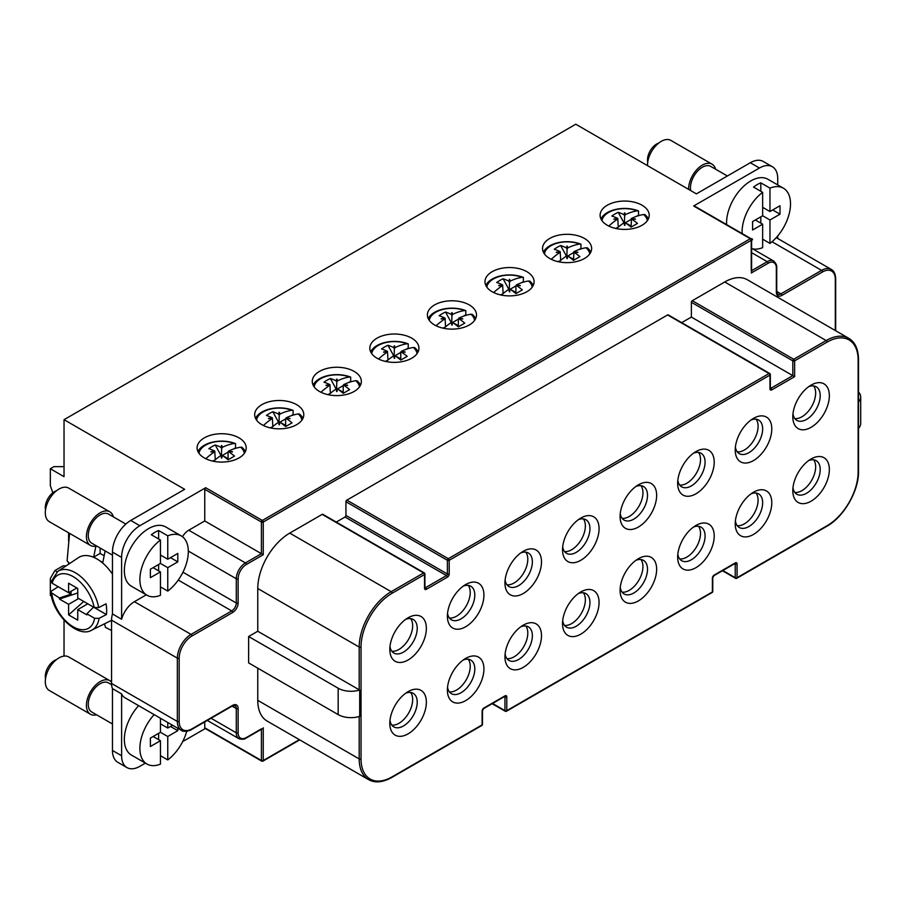 <?xml version="1.0" encoding="UTF-8"?>
<svg xmlns="http://www.w3.org/2000/svg" width="906" height="906" viewBox="0 0 906 906"><rect width="100%" height="100%" fill="white"/><g stroke="black" fill="none" stroke-linecap="round" stroke-linejoin="round"><path stroke-width="1.36" d="M182.672 741.595L205.3 728.537M261.415 728.843L246.341 737.552A11.631 6.716 -60 0 1 238.119 732.807L238.119 708.537A7.758 4.473 120 0 0 232.638 705.366A1.291 0.747 -120 0 1 232.366 705.955L191.698 729.443C191.189 730.463 183.148 732.512 181.359 730.338L124.7 697.62A19.388 11.189 -60 0 1 121.608 693.905L121.608 755.751A25.844 14.926 120 0 0 126.953 767.586A25.844 14.926 120 0 0 139.875 766.306L145.39 763.124M777.722 184.926L777.722 178.573A25.844 14.926 120 0 0 772.376 166.738L763.237 161.461A25.844 14.926 120 0 0 750.315 162.74L696.397 193.873L575.774 124.224L64.032 419.682L184.654 489.319L130.747 520.452A25.844 14.926 -60 0 0 112.469 552.105L112.469 613.951L121.608 619.228L121.608 557.383A25.844 14.926 -60 0 1 139.875 525.718L205.673 487.734L262.332 520.452A1.291 0.747 120 0 0 261.415 522.026L261.415 553.691L263.25 554.744L263.25 522.026A1.291 0.747 180 0 1 261.415 522.026L204.756 489.319L204.756 520.973L188.765 530.203A12.922 7.463 120 0 0 182.48 536.737M642.026 205.209A24.553 14.179 0 0 0 615.265 202.14A24.553 14.179 0 0 0 600.112 215.232A24.553 14.179 0 0 0 604.393 223.238A24.553 14.179 0 0 0 631.924 228.776A24.553 14.179 0 0 0 649.217 215.232A24.553 14.179 0 0 0 642.026 205.209M584.449 238.448A24.553 14.179 0 0 0 557.7 235.379A24.553 14.179 0 0 0 542.535 248.471A24.553 14.179 0 0 0 546.828 256.477A24.553 14.179 0 0 0 574.347 262.015A24.553 14.179 0 0 0 591.641 248.471A24.553 14.179 0 0 0 584.449 238.448M526.884 271.687A24.553 14.179 0 0 0 500.123 268.618A24.553 14.179 0 0 0 484.97 281.709A24.553 14.179 0 0 0 489.251 289.716A24.553 14.179 0 0 0 516.782 295.254A24.553 14.179 0 0 0 534.076 281.709A24.553 14.179 0 0 0 526.884 271.687M469.308 304.926A24.553 14.179 0 0 0 442.558 301.857A24.553 14.179 0 0 0 427.394 314.948A24.553 14.179 0 0 0 431.686 322.955A24.553 14.179 0 0 0 459.206 328.493A24.553 14.179 0 0 0 476.499 314.948A24.553 14.179 0 0 0 469.308 304.926M411.743 338.165A24.553 14.179 0 0 0 384.982 335.095A24.553 14.179 0 0 0 369.829 348.187A24.553 14.179 0 0 0 374.11 356.194A24.553 14.179 0 0 0 401.641 361.732A24.553 14.179 0 0 0 418.934 348.187A24.553 14.179 0 0 0 411.743 338.165M354.167 371.403A24.553 14.179 0 0 0 327.417 368.334A24.553 14.179 0 0 0 312.253 381.426A24.553 14.179 0 0 0 316.545 389.433A24.553 14.179 0 0 0 344.065 394.971A24.553 14.179 0 0 0 361.358 381.426A24.553 14.179 0 0 0 354.167 371.403M296.602 404.642A24.553 14.179 0 0 0 269.841 401.573A24.553 14.179 0 0 0 254.688 414.665A24.553 14.179 0 0 0 258.969 422.672A24.553 14.179 0 0 0 286.5 428.21A24.553 14.179 0 0 0 303.793 414.665A24.553 14.179 0 0 0 296.602 404.642M239.025 437.881A24.553 14.179 0 0 0 212.276 434.801A24.553 14.179 0 0 0 197.112 447.904A24.553 14.179 0 0 0 201.404 455.911A24.553 14.179 0 0 0 228.924 461.448A24.553 14.179 0 0 0 246.217 447.904A24.553 14.179 0 0 0 239.025 437.881M751.221 270.894L751.221 240.294A1.291 0.747 -120 0 0 750.315 238.72L693.656 206.002L759.455 168.018L750.315 162.74M121.608 693.905L112.469 688.628L112.469 750.474A25.844 14.926 120 0 0 117.814 762.308L126.953 767.586M112.469 688.628A19.388 11.189 -60 0 1 111.551 683.475L177.35 721.459A1.291 0.747 0 0 0 179.173 721.459L179.173 658.152A18.097 10.442 -60 0 1 191.97 635.989L232.638 612.513A7.758 4.473 120 0 0 238.119 603.011L238.119 578.741A11.631 6.716 -60 0 1 246.341 564.506L263.25 554.744M181.359 730.338A19.388 11.189 -60 0 1 177.35 721.459L177.35 658.152L111.551 620.157L111.551 683.475M111.551 620.157A19.388 11.189 -60 0 1 112.469 613.951M204.756 489.319A1.291 0.747 -60 0 1 205.673 487.734M121.608 619.228A19.388 11.189 -60 0 1 134.394 601.697L146.296 594.823M167.757 591.086L167.757 567.666L160.441 563.441L160.441 540.021A34.247 19.773 -60 0 0 139.875 579.534A34.247 19.773 120 0 0 146.976 595.219L131.438 586.25A34.247 19.773 -60 0 1 124.349 570.565A34.247 19.773 -60 0 1 139.298 536.103A34.247 19.773 -60 0 1 165.685 526.93L181.223 535.899A34.247 19.773 -60 0 1 188.312 551.573A34.247 19.773 120 0 1 167.757 591.086L160.441 586.862M52.808 492.796L50.328 485.627L50.328 468.742L64.032 476.658L64.032 419.682M68.607 564.212L68.607 562.4M68.607 541.109L68.607 532.807M57.146 571.867L54.892 570.565L50.328 578.481L50.328 595.367L51.438 596.012M64.032 620.146L64.032 656.091M858.526 401.958A18.097 10.442 0 0 0 860.7 396.998A18.097 10.442 0 0 0 858.526 392.026M858.526 428.345A18.097 10.442 0 0 0 860.7 423.374L860.7 396.998M248.629 636.522L338.176 688.22A18.097 10.442 180 0 0 359.705 689.987L359.705 716.363A18.097 10.442 180 0 1 338.176 714.596L248.629 662.898L248.629 636.522L257.768 631.244L257.768 588.504A45.232 26.115 -60 0 1 289.75 533.113L322.185 514.381A1.291 0.747 -60 0 1 322.83 514.314L424.268 572.875A1.291 0.747 -60 0 0 423.623 572.943A1.291 0.747 60 0 1 424.54 574.529L424.54 588.243A2.582 1.495 120 0 0 426.364 589.296L447.383 577.167A2.582 1.495 120 0 0 449.206 573.996L449.206 560.282L769.964 375.095L769.964 388.81A2.582 1.495 120 0 0 771.787 389.874L794.63 376.681L691.369 317.066L691.369 302.287A1.291 0.747 -60 0 1 692.286 300.701L724.721 281.981A45.232 26.115 -60 0 1 747.337 279.739L848.775 338.3A45.232 26.115 120 0 0 826.159 340.543L724.721 281.981M359.705 689.987A1.291 0.747 180 0 1 359.195 689.806L359.195 647.065A1.291 0.747 0 0 0 361.03 647.065A43.941 25.368 -60 0 1 392.094 593.249L424.54 574.529A1.291 0.747 180 0 0 424.914 573.996L424.914 587.711A1.291 0.747 180 0 1 424.54 588.243M257.768 631.244L359.195 689.806M481.833 725.48A1.291 1.291 0 0 0 482.479 724.358A1.291 0.747 180 0 1 482.105 724.891A1.291 0.747 -120 0 1 481.833 725.48L391.822 777.45C382.717 782.478 374.959 783.203 368.561 779.624L267.134 721.063A45.232 26.115 -60 0 1 257.768 700.361L359.195 758.922L359.195 716.521M257.768 668.175L257.768 700.361M336.273 522.071L345.027 517.02A1.291 0.747 120 0 0 345.945 515.435L345.945 501.72A1.291 0.747 -60 0 1 346.862 500.135L667.609 314.948A1.291 0.747 -60 0 1 668.254 314.892L769.692 373.453A1.291 0.747 -60 0 0 769.047 373.51L667.609 314.948M681.697 322.649L691.369 317.066M204.756 721.901L204.756 727.79A1.291 0.747 -60 0 0 205.028 728.379L261.687 761.097A1.291 1.291 0 0 0 262.978 761.097L299.727 739.885M154.156 714.63A34.247 19.773 -60 0 0 139.875 748.367A34.247 19.773 120 0 0 146.976 764.041L131.438 755.072A34.247 19.773 -60 0 1 124.349 739.398A34.247 19.773 -60 0 1 138.618 705.661M726.601 224.586A34.247 19.773 -60 0 1 726.555 222.887A34.247 19.773 -60 0 1 741.504 188.425A34.247 19.773 -60 0 1 767.892 179.252L783.43 188.221A34.247 19.773 120 0 0 769.964 188.12L769.964 211.54L762.648 207.327M693.656 206.002A1.291 0.747 -60 0 1 694.302 205.945L750.961 238.652A1.291 0.747 120 0 0 750.315 238.72L262.332 520.452A1.291 0.747 -120 0 1 263.25 522.026L751.221 240.294A1.291 0.747 0 0 0 750.961 238.652A1.291 0.747 120 0 1 751.221 239.241M777.722 238.493L777.722 235.934M772.376 166.738A25.844 14.926 120 0 0 759.455 168.018M302.944 418.357A24.553 14.179 0 0 0 299.501 414.053L298.199 413.951A64.462 37.214 -60 0 0 286.092 417.87L286.183 417.994A64.62 52.752 0.9 0 1 290.011 418.447L287.961 418.436M256.568 420.112A22.752 13.137 180 0 1 291.811 410.259L293.102 410.35L293.102 414.574A24.553 14.179 180 0 1 293.872 414.891M293.102 410.35A24.553 14.179 0 0 0 291.358 409.727A24.553 14.179 0 0 0 267.123 409.727A24.553 14.179 0 0 0 255.537 418.357M418.085 351.879A24.553 14.179 0 0 0 414.642 347.576L413.34 347.474A64.462 37.214 -60 0 0 401.233 351.392L401.324 351.528A64.62 52.752 0.9 0 1 405.152 351.981L403.102 351.97M371.709 353.634A22.752 13.137 180 0 1 406.953 343.782L408.244 343.884L408.244 348.097A24.553 14.179 180 0 1 409.014 348.414M408.244 343.884A24.553 14.179 0 0 0 406.5 343.249A24.553 14.179 0 0 0 382.264 343.249A24.553 14.179 0 0 0 370.679 351.879M533.226 285.413A24.553 14.179 0 0 0 529.784 281.098L528.481 280.996A64.462 37.214 -60 0 0 516.375 284.914L516.465 285.05A64.62 52.752 0.9 0 1 520.293 285.503L518.243 285.492M486.85 287.157A22.752 13.137 180 0 1 522.094 277.304L523.385 277.406L523.385 281.619A24.553 14.179 180 0 1 524.155 281.936M523.385 277.406A24.553 14.179 0 0 0 521.641 276.772A24.553 14.179 0 0 0 497.405 276.772A24.553 14.179 0 0 0 485.82 285.413M648.368 218.935A24.553 14.179 0 0 0 644.925 214.62L643.622 214.529A64.462 37.214 -60 0 0 631.516 218.437L631.607 218.573A64.62 52.752 0.9 0 1 635.434 219.026L633.385 219.014M601.992 220.679A22.752 13.137 180 0 1 637.235 210.826L638.526 210.928L638.526 215.141A24.553 14.179 180 0 1 639.296 215.458M638.526 210.928A24.553 14.179 0 0 0 636.782 210.294A24.553 14.179 0 0 0 612.547 210.294A24.553 14.179 0 0 0 600.961 218.935M590.791 252.174A24.553 14.179 0 0 0 587.36 247.859L586.057 247.757A64.462 37.214 -60 0 0 573.94 251.675L574.03 251.811A64.62 52.752 0.9 0 1 577.858 252.264L575.82 252.253M544.415 253.918A22.752 13.137 180 0 1 579.659 244.065L580.961 244.167L580.961 248.38A24.553 14.179 180 0 1 581.72 248.697M580.961 244.167A24.553 14.179 0 0 0 579.206 243.533A24.553 14.179 0 0 0 554.97 243.533A24.553 14.179 0 0 0 543.385 252.174M475.65 318.64A24.553 14.179 0 0 0 472.219 314.337L470.916 314.235A64.462 37.214 -60 0 0 458.798 318.153L458.889 318.289A64.62 52.752 0.9 0 1 462.717 318.742L460.678 318.731M429.274 320.396A22.752 13.137 180 0 1 464.518 310.543L465.82 310.645L465.82 314.858A24.553 14.179 180 0 1 466.579 315.175M465.82 310.645A24.553 14.179 0 0 0 464.065 310.011A24.553 14.179 0 0 0 439.829 310.011A24.553 14.179 0 0 0 428.244 318.64M360.509 385.118A24.553 14.179 0 0 0 357.077 380.814L355.775 380.713A64.462 37.214 -60 0 0 343.657 384.631L343.748 384.767A64.62 52.752 0.9 0 1 347.576 385.209L345.537 385.209M314.133 386.873A22.752 13.137 180 0 1 349.376 377.021L350.679 377.111L350.679 381.335A24.553 14.179 180 0 1 351.437 381.653M350.679 377.111A24.553 14.179 0 0 0 348.923 376.488A24.553 14.179 0 0 0 324.688 376.488A24.553 14.179 0 0 0 313.102 385.118M245.367 451.596A24.553 14.179 0 0 0 241.936 447.281L240.634 447.19A64.462 37.214 -60 0 0 228.516 451.109L228.606 451.233A64.62 52.752 0.9 0 1 232.434 451.686L230.396 451.675M198.992 453.34A22.752 13.137 180 0 1 234.235 443.498L235.537 443.589L235.537 447.813A24.553 14.179 180 0 1 236.296 448.13M235.537 443.589A24.553 14.179 0 0 0 233.782 442.966A24.553 14.179 0 0 0 209.546 442.966A24.553 14.179 0 0 0 197.961 451.596M221.211 447.847L221.46 445.582L221.211 447.847L222.129 447.847L221.868 445.582L222.129 447.405A64.462 37.214 120 0 1 234.235 443.498M221.211 447.405A64.462 37.214 -120 0 0 215.243 444.982L220.962 455.492M215.243 444.982A55.832 45.538 64.3 0 0 208.844 448.674A64.462 37.214 -120 0 1 214.813 451.109L214.722 451.516A64.62 52.752 -179.1 0 0 210.894 451.924A10.77 6.217 180 0 1 210.894 451.686A64.62 52.752 -0.9 0 1 214.722 451.233M212.944 451.675L210.894 451.686M232.434 451.686A10.77 6.217 180 0 1 232.434 451.924A64.62 52.752 179.1 0 0 228.606 451.516L228.516 451.63A64.462 37.214 -120 0 1 234.484 456.092A55.832 1.993 -31.4 0 0 228.086 459.784A64.462 37.214 -120 0 0 222.129 455.322L221.868 458.028L221.902 455.82M221.426 455.82L221.46 458.028L221.211 455.322A64.462 37.214 -60 0 0 213.499 461.267M221.438 455.639L221.664 448.119M214.813 451.969L215.266 459.761M214.813 451.63A64.462 37.214 120 0 0 205.809 458.73M228.063 451.811L228.063 459.761M222.366 455.492L228.063 458.629M212.57 461.075L214.824 460.135M222.434 455.378L228.063 452.128M233.374 449.059L235.537 447.813M336.353 381.369L336.602 379.116L336.353 381.369L337.27 381.369L337.009 379.116L337.27 380.939A64.462 37.214 120 0 1 349.376 377.021M336.353 380.939A64.462 37.214 -120 0 0 330.384 378.504L336.103 389.014M330.384 378.504A55.832 45.538 64.3 0 0 323.986 382.196A64.462 37.214 -120 0 1 329.954 384.631L329.863 385.039A64.62 52.752 -179.1 0 0 326.035 385.446A10.77 6.217 180 0 1 326.035 385.209A64.62 52.752 -0.9 0 1 329.863 384.767M328.085 385.209L326.035 385.209M347.576 385.209A10.77 6.217 180 0 1 347.576 385.446A64.62 52.752 179.1 0 0 343.748 385.039L343.657 385.152A64.462 37.214 -120 0 1 349.625 389.614A55.832 1.993 -31.4 0 0 343.227 393.306A64.462 37.214 -120 0 0 337.27 388.844L337.009 391.551L337.043 389.342M336.568 389.342L336.602 391.551L336.353 388.844A64.462 37.214 -60 0 0 328.64 394.801M336.579 389.161L336.805 381.641M329.954 385.492L330.407 393.283M329.954 385.152A64.462 37.214 120 0 0 320.95 392.253M343.204 385.333L343.204 393.283M337.508 389.014L343.204 392.151M327.712 394.597L329.965 393.657M337.576 388.901L343.204 385.65M348.516 382.581L350.679 381.335M451.494 314.903L451.743 312.638L451.494 314.903L452.411 314.903L452.151 312.638L452.411 314.461A64.462 37.214 120 0 1 464.518 310.543M451.494 314.461A64.462 37.214 -120 0 0 445.526 312.026L451.245 322.536M445.526 312.026A55.832 45.538 64.3 0 0 439.127 315.718A64.462 37.214 -120 0 1 445.095 318.153L445.005 318.561A64.62 52.752 -179.1 0 0 441.177 318.969A10.77 6.217 180 0 1 441.177 318.742A64.62 52.752 -0.9 0 1 445.005 318.289M443.227 318.731L441.177 318.742M462.717 318.742A10.77 6.217 180 0 1 462.717 318.969A64.62 52.752 179.1 0 0 458.889 318.561L458.798 318.674A64.462 37.214 -120 0 1 464.767 323.136A55.832 1.993 -31.4 0 0 458.368 326.828A64.462 37.214 -120 0 0 452.411 322.377L452.151 325.073L452.185 322.864M451.709 322.864L451.743 325.073L451.494 322.377A64.462 37.214 -60 0 0 443.781 328.323M451.72 322.683L451.947 315.163M445.095 319.014L445.548 326.817M445.095 318.674A64.462 37.214 120 0 0 436.092 325.775M458.345 318.855L458.345 326.817M452.649 322.536L458.345 325.673M442.853 328.119L445.106 327.179M452.717 322.423L458.345 319.172M463.657 316.103L465.82 314.858M566.635 248.425L566.884 246.16L566.635 248.425L567.552 248.425L567.292 246.16L567.552 247.984A64.462 37.214 120 0 1 579.659 244.065M566.635 247.984A64.462 37.214 -120 0 0 560.667 245.56L566.386 256.058M560.667 245.56A55.832 45.538 64.3 0 0 554.268 249.252A64.462 37.214 -120 0 1 560.236 251.675L560.146 252.083A64.62 52.752 -179.1 0 0 556.318 252.491A10.77 6.217 180 0 1 556.318 252.264A64.62 52.752 -0.9 0 1 560.146 251.811M558.368 252.253L556.318 252.264M573.94 252.536L573.487 260.339A64.462 37.214 -120 0 0 567.552 255.9L567.292 258.595L567.326 256.387M573.509 260.35A55.832 1.993 -31.4 0 1 579.908 256.658A64.462 37.214 -120 0 0 573.94 252.208L574.03 252.083A64.62 52.752 179.1 0 1 577.858 252.491A10.77 6.217 180 0 0 577.858 252.264M566.85 256.387L566.884 258.595L566.635 255.9A64.462 37.214 -60 0 0 558.923 261.845M566.862 256.205L567.088 248.686M560.236 252.536L560.689 260.339M560.236 252.208A64.462 37.214 120 0 0 551.233 259.297M573.487 252.378L573.906 251.732M567.79 256.058L573.487 259.195M557.994 261.641L560.248 260.713M567.858 255.945L573.487 252.695M578.798 249.626L580.961 248.38M624.2 215.186L624.461 212.921L624.2 215.186L625.117 215.186L624.868 212.921L625.117 214.745A64.462 37.214 120 0 1 637.235 210.826M624.2 214.745A64.462 37.214 -120 0 0 618.243 212.321L623.962 222.819M618.243 212.321A55.832 45.538 64.3 0 0 611.844 216.013A64.462 37.214 -120 0 1 617.813 218.437L617.722 218.844A64.62 52.752 -179.1 0 0 613.894 219.263A10.77 6.217 180 0 1 613.894 219.026A64.62 52.752 -0.9 0 1 617.722 218.573M615.933 219.014L613.894 219.026M631.516 219.297L631.063 227.1A64.462 37.214 -120 0 0 625.117 222.661L624.868 225.356L624.902 223.148M631.086 227.123A55.832 1.993 -31.4 0 1 637.484 223.42A64.462 37.214 -120 0 0 631.516 218.969L631.607 218.844A64.62 52.752 179.1 0 1 635.434 219.263A10.77 6.217 180 0 0 635.434 219.026M624.427 223.148L624.461 225.356L624.2 222.661A64.462 37.214 -60 0 0 616.488 228.606M624.427 222.967L624.664 215.447M617.813 219.297L618.266 227.1M617.813 218.969A64.462 37.214 120 0 0 608.809 226.058M631.063 219.139L631.482 218.493M625.367 222.819L631.063 225.956M615.559 228.403L617.813 227.474M625.423 222.706L631.063 219.456M636.374 216.387L638.526 215.141M509.059 281.664L509.319 279.399L509.059 281.664L509.976 281.664L509.727 279.399L509.976 281.222A64.462 37.214 120 0 1 522.094 277.304M509.059 281.222A64.462 37.214 -120 0 0 503.102 278.788L508.821 289.297M503.102 278.788A55.832 45.538 64.3 0 0 496.703 282.491A64.462 37.214 -120 0 1 502.671 284.914L502.581 285.322A64.62 52.752 -179.1 0 0 498.753 285.73A10.77 6.217 180 0 1 498.753 285.503A64.62 52.752 -0.9 0 1 502.581 285.05M500.792 285.492L498.753 285.503M520.293 285.503A10.77 6.217 180 0 1 520.293 285.73A64.62 52.752 179.1 0 0 516.465 285.322L516.375 285.435A64.462 37.214 -120 0 1 522.343 289.897A55.832 1.993 -31.4 0 0 515.944 293.589A64.462 37.214 -120 0 0 509.976 289.139L509.727 291.834L509.761 289.626M509.285 289.626L509.319 291.834L509.059 289.139A64.462 37.214 -60 0 0 501.346 295.084M509.285 289.444L509.523 281.925M502.671 285.775L503.124 293.578M502.671 285.435A64.462 37.214 120 0 0 493.668 292.536M515.922 285.617L515.922 293.578M510.225 289.297L515.922 292.434M500.418 294.88L502.671 293.94M510.282 289.184L515.922 285.934M521.233 282.865L523.385 281.619M393.917 348.13L394.178 345.877L393.917 348.13L394.835 348.13L394.586 345.877L394.835 347.7A64.462 37.214 120 0 1 406.953 343.782M393.917 347.7A64.462 37.214 -120 0 0 387.961 345.265L393.68 355.775M387.961 345.265A55.832 45.538 64.3 0 0 381.562 348.957A64.462 37.214 -120 0 1 387.53 351.392L387.44 351.8A64.62 52.752 -179.1 0 0 383.612 352.208A10.77 6.217 180 0 1 383.612 351.981A64.62 52.752 -0.9 0 1 387.44 351.528M385.65 351.97L383.612 351.981M405.152 351.981A10.77 6.217 180 0 1 405.152 352.208A64.62 52.752 179.1 0 0 401.324 351.8L401.233 351.913A64.462 37.214 -120 0 1 407.202 356.375A55.832 1.993 -31.4 0 0 400.803 360.067A64.462 37.214 -120 0 0 394.835 355.605L394.586 358.312L394.62 356.103M394.144 356.103L394.178 358.312L393.917 355.605A64.462 37.214 -60 0 0 386.205 361.562M394.144 355.922L394.382 348.402M387.53 352.253L387.983 360.044M387.53 351.913A64.462 37.214 120 0 0 378.527 359.014M400.78 352.094L400.78 360.044M395.084 355.775L400.78 358.912M385.276 361.358L387.53 360.418M395.141 355.662L400.78 352.411M406.092 349.342L408.244 348.097M278.776 414.608L279.037 412.355L278.776 414.608L279.694 414.608L279.444 412.355L279.694 414.178A64.462 37.214 120 0 1 291.811 410.259M278.776 414.178A64.462 37.214 -120 0 0 272.819 411.743L278.538 422.253M272.819 411.743A55.832 45.538 64.3 0 0 266.421 415.435A64.462 37.214 -120 0 1 272.389 417.87L272.298 418.278A64.62 52.752 -179.1 0 0 268.47 418.685A10.77 6.217 180 0 1 268.47 418.447A64.62 52.752 -0.9 0 1 272.298 417.994M270.509 418.436L268.47 418.447M290.011 418.447A10.77 6.217 180 0 1 290.011 418.685A64.62 52.752 179.1 0 0 286.183 418.278L286.092 418.391A64.462 37.214 -120 0 1 292.06 422.853A55.832 1.993 -31.4 0 0 285.662 426.545A64.462 37.214 -120 0 0 279.694 422.083L279.444 424.789L279.478 422.581M279.003 422.581L279.037 424.789L278.776 422.083A64.462 37.214 -60 0 0 271.064 428.028M279.003 422.4L279.241 414.88M272.389 418.731L272.842 426.522M272.389 418.391A64.462 37.214 120 0 0 263.386 425.492M285.639 418.572L285.639 426.522M279.943 422.253L285.639 425.39M270.135 427.836L272.389 426.896M279.999 422.139L285.639 418.889M290.951 415.82L293.102 414.574M160.441 540.021L151.302 534.744A34.247 19.773 -60 0 1 158.618 530.531L158.618 538.968M167.757 567.666L177.803 561.867L177.803 553.419L167.757 559.229L167.757 535.808L158.618 530.531M167.757 559.229L160.441 555.004M146.976 595.219A34.247 19.773 120 0 0 160.441 595.31L160.441 571.89L153.125 567.666M158.618 564.506L158.618 570.837M160.441 556.058L161.359 555.537M160.441 563.441L150.385 569.251L150.385 577.688L160.441 571.89M177.803 561.867L170.498 557.643M167.757 535.808A34.247 19.773 -60 0 1 181.223 535.899M160.441 755.695L167.757 759.919L167.757 736.499L160.441 732.275L160.441 718.254M172.582 725.264L167.757 728.05L167.757 722.478M167.757 728.05L160.441 723.837M146.976 764.041A34.247 19.773 120 0 0 160.441 764.143L160.441 740.723L153.125 736.499M158.618 733.328L158.618 739.658M160.441 724.891L161.359 724.358M160.441 732.275L150.385 738.084L150.385 746.521L160.441 740.723M167.757 736.499L177.803 730.689L170.498 726.476M177.803 730.689L177.803 728.277M167.757 759.919A34.247 19.773 120 0 0 186.738 731.255M45.538 509.75A12.922 7.463 120 0 1 45.3 507.519A12.922 7.463 -60 0 1 56.489 490.78M109.819 511.833A19.388 11.189 -60 0 0 94.881 517.032A19.388 11.189 -60 0 0 86.421 536.533A19.388 11.189 120 0 0 90.441 545.412L49.32 521.675A19.388 11.189 120 0 1 45.3 512.796A19.388 11.189 -60 0 1 53.76 493.283A19.388 11.189 -60 0 1 68.697 488.096L109.819 511.833A19.388 11.189 -60 0 1 113.363 516.862M90.441 545.412A19.388 11.189 120 0 0 96.568 545.967M112.469 555.152L91.733 543.17A16.795 9.694 120 0 1 88.244 535.48A16.795 9.694 -60 0 1 95.583 518.572A16.795 9.694 -60 0 1 108.527 514.076L125.832 524.064M45.538 678.583A12.922 7.463 120 0 1 45.3 676.352A12.922 7.463 -60 0 1 56.489 659.613M109.819 680.666A19.388 11.189 -60 0 0 94.881 685.865A19.388 11.189 -60 0 0 86.421 705.366A19.388 11.189 120 0 0 90.441 714.245L49.32 690.497A19.388 11.189 120 0 1 45.3 681.629A19.388 11.189 -60 0 1 53.76 662.116A19.388 11.189 -60 0 1 68.697 656.929L109.819 680.666A19.388 11.189 -60 0 1 111.551 682.116M90.441 714.245A19.388 11.189 120 0 0 96.568 714.8M112.469 723.973L91.733 712.003A16.795 9.694 120 0 1 88.244 704.313A16.795 9.694 -60 0 1 95.583 687.405A16.795 9.694 -60 0 1 108.527 682.909L111.597 684.676M760.825 223.148L760.825 216.817M769.964 188.12L760.825 182.842A34.247 19.773 -60 0 0 753.509 187.066L762.648 192.344L762.648 215.764L769.964 219.988L769.964 243.408L762.648 239.184M762.648 215.764L752.592 221.562L752.592 230.011L762.648 224.201L762.648 247.632A34.247 19.773 -60 0 1 752.558 248.833M762.648 224.201L755.332 219.988M760.825 191.291L760.825 182.842M762.648 208.38L763.565 207.848M769.964 219.988L780.009 214.178L772.705 209.966M780.009 214.178L780.009 205.741L769.964 211.54M762.648 192.344A34.247 19.773 120 0 0 742.082 231.857A34.247 19.773 -60 0 0 742.139 233.555M783.43 188.221A34.247 19.773 120 0 1 790.519 203.895A34.247 19.773 -60 0 1 769.964 243.408M829.352 395.673A25.844 14.926 120 0 0 811.085 385.118A25.844 14.926 120 0 0 792.807 416.771A25.844 14.926 120 0 0 811.085 427.326A25.844 14.926 120 0 0 829.352 395.673M808.628 386.726A19.388 11.189 -60 0 1 816.204 386.794A19.388 11.189 -60 0 1 820.213 395.673A19.388 11.189 120 0 1 811.753 415.186A19.388 11.189 120 0 1 796.816 420.373A19.388 11.189 120 0 1 792.965 413.849M813.645 385.956A19.388 11.189 -60 0 1 815.649 393.034A19.388 11.189 -60 0 1 808.65 410.871A19.388 11.189 -60 0 1 794.811 418.583M426.364 628.345A25.844 14.926 120 0 0 408.085 617.79A25.844 14.926 120 0 0 389.807 649.443A25.844 14.926 120 0 0 408.085 659.998A25.844 14.926 120 0 0 426.364 628.345M405.639 619.387A19.388 11.189 -60 0 1 413.204 619.466A19.388 11.189 -60 0 1 417.224 628.345A19.388 11.189 120 0 1 408.765 647.847A19.388 11.189 120 0 1 393.827 653.045A19.388 11.189 120 0 1 389.976 646.522M410.656 618.617A19.388 11.189 -60 0 1 412.66 625.706A19.388 11.189 -60 0 1 405.661 643.543A19.388 11.189 -60 0 1 391.811 651.244M483.929 595.106A25.844 14.926 120 0 0 465.661 584.551A25.844 14.926 120 0 0 447.383 616.205A25.844 14.926 120 0 0 465.661 626.759A25.844 14.926 120 0 0 483.929 595.106M463.204 586.159A19.388 11.189 -60 0 1 470.78 586.227A19.388 11.189 -60 0 1 474.801 595.106A19.388 11.189 120 0 1 466.33 614.608A19.388 11.189 120 0 1 451.392 619.806A19.388 11.189 120 0 1 447.541 613.283M468.221 585.378A19.388 11.189 -60 0 1 470.225 592.467A19.388 11.189 -60 0 1 463.226 610.304A19.388 11.189 -60 0 1 449.387 618.017M541.505 561.867A25.844 14.926 120 0 0 523.226 551.312A25.844 14.926 120 0 0 504.948 582.966A25.844 14.926 120 0 0 523.226 593.521A25.844 14.926 120 0 0 541.505 561.867M520.78 552.92A19.388 11.189 -60 0 1 528.345 552.988A19.388 11.189 -60 0 1 532.366 561.867A19.388 11.189 120 0 1 523.906 581.369A19.388 11.189 120 0 1 508.968 586.567A19.388 11.189 120 0 1 505.118 580.044M525.797 552.139A19.388 11.189 -60 0 1 527.802 559.229A19.388 11.189 -60 0 1 520.803 577.065A19.388 11.189 -60 0 1 506.952 584.778M599.07 528.628A25.844 14.926 120 0 0 580.803 518.073A25.844 14.926 120 0 0 562.524 549.727A25.844 14.926 120 0 0 580.803 560.282A25.844 14.926 120 0 0 599.07 528.628M578.345 519.682A19.388 11.189 -60 0 1 585.922 519.75A19.388 11.189 -60 0 1 589.942 528.628A19.388 11.189 120 0 1 581.471 548.13A19.388 11.189 120 0 1 566.533 553.328A19.388 11.189 120 0 1 562.683 546.805M583.362 518.9A19.388 11.189 -60 0 1 585.367 525.99A19.388 11.189 -60 0 1 578.368 543.827A19.388 11.189 -60 0 1 564.529 551.539M656.646 495.389A25.844 14.926 120 0 0 638.368 484.835A25.844 14.926 120 0 0 620.089 516.488A25.844 14.926 120 0 0 638.368 527.043A25.844 14.926 120 0 0 656.646 495.389M635.921 486.443A19.388 11.189 -60 0 1 643.487 486.511A19.388 11.189 -60 0 1 647.507 495.389A19.388 11.189 120 0 1 639.047 514.891A19.388 11.189 120 0 1 624.109 520.089A19.388 11.189 120 0 1 620.259 513.566M640.938 485.673A19.388 11.189 -60 0 1 642.943 492.751A19.388 11.189 -60 0 1 635.944 510.588A19.388 11.189 -60 0 1 622.094 518.3M714.211 462.151A25.844 14.926 120 0 0 695.944 451.596A25.844 14.926 120 0 0 677.665 483.249A25.844 14.926 120 0 0 695.944 493.804A25.844 14.926 120 0 0 714.211 462.151M693.486 453.204A19.388 11.189 -60 0 1 701.063 453.272A19.388 11.189 -60 0 1 705.072 462.151A19.388 11.189 120 0 1 696.612 481.652A19.388 11.189 120 0 1 681.674 486.85A19.388 11.189 120 0 1 677.824 480.327M698.503 452.434A19.388 11.189 -60 0 1 700.508 459.512A19.388 11.189 -60 0 1 693.509 477.349A19.388 11.189 -60 0 1 679.67 485.061M771.787 428.912A25.844 14.926 120 0 0 753.509 418.357A25.844 14.926 120 0 0 735.23 450.01A25.844 14.926 120 0 0 753.509 460.565A25.844 14.926 120 0 0 771.787 428.912M751.063 419.965A19.388 11.189 -60 0 1 758.628 420.033A19.388 11.189 -60 0 1 762.648 428.912A19.388 11.189 120 0 1 754.188 448.425A19.388 11.189 120 0 1 739.251 453.612A19.388 11.189 120 0 1 735.4 447.088M756.08 419.195A19.388 11.189 -60 0 1 758.084 426.273A19.388 11.189 -60 0 1 751.085 444.11A19.388 11.189 -60 0 1 737.235 451.822M426.364 702.207A25.844 14.926 -60 0 1 408.085 733.86A25.844 14.926 -60 0 1 389.807 723.305A25.844 14.926 -60 0 1 408.085 691.652A25.844 14.926 -60 0 1 426.364 702.207M389.976 720.383A19.388 11.189 120 0 0 393.827 726.906A19.388 11.189 120 0 0 408.765 721.708A19.388 11.189 120 0 0 417.224 702.207A19.388 11.189 -60 0 0 413.204 693.328A19.388 11.189 -60 0 0 405.639 693.26M410.656 692.478A19.388 11.189 -60 0 1 412.66 699.568A19.388 11.189 -60 0 1 405.661 717.405A19.388 11.189 -60 0 1 391.811 725.117M483.929 668.968A25.844 14.926 -60 0 1 465.661 700.621A25.844 14.926 -60 0 1 447.383 690.066A25.844 14.926 -60 0 1 465.661 658.413A25.844 14.926 -60 0 1 483.929 668.968M447.541 687.144A19.388 11.189 120 0 0 451.392 693.668A19.388 11.189 120 0 0 466.33 688.469A19.388 11.189 120 0 0 474.801 668.968A19.388 11.189 -60 0 0 470.78 660.089A19.388 11.189 -60 0 0 463.204 660.021M468.221 659.24A19.388 11.189 -60 0 1 470.225 666.329A19.388 11.189 -60 0 1 463.226 684.166A19.388 11.189 -60 0 1 449.387 691.878M541.505 635.729A25.844 14.926 -60 0 1 523.226 667.382A25.844 14.926 -60 0 1 504.948 656.827A25.844 14.926 -60 0 1 523.226 625.174A25.844 14.926 -60 0 1 541.505 635.729M505.118 653.905A19.388 11.189 120 0 0 508.968 660.429A19.388 11.189 120 0 0 523.906 655.231A19.388 11.189 120 0 0 532.366 635.729A19.388 11.189 -60 0 0 528.345 626.85A19.388 11.189 -60 0 0 520.78 626.782M525.797 626.012A19.388 11.189 -60 0 1 527.802 633.09A19.388 11.189 -60 0 1 520.803 650.927A19.388 11.189 -60 0 1 506.952 658.639M599.07 602.49A25.844 14.926 -60 0 1 580.803 634.143A25.844 14.926 -60 0 1 562.524 623.588A25.844 14.926 -60 0 1 580.803 591.935A25.844 14.926 -60 0 1 599.07 602.49M562.683 620.667A19.388 11.189 120 0 0 566.533 627.19A19.388 11.189 120 0 0 581.471 621.992A19.388 11.189 120 0 0 589.942 602.49A19.388 11.189 -60 0 0 585.922 593.611A19.388 11.189 -60 0 0 578.345 593.543M583.362 592.773A19.388 11.189 -60 0 1 585.367 599.851A19.388 11.189 -60 0 1 578.368 617.688A19.388 11.189 -60 0 1 564.529 625.4M656.646 569.251A25.844 14.926 -60 0 1 638.368 600.905A25.844 14.926 -60 0 1 620.089 590.35A25.844 14.926 -60 0 1 638.368 558.696A25.844 14.926 -60 0 1 656.646 569.251M620.259 587.428A19.388 11.189 120 0 0 624.109 593.951A19.388 11.189 120 0 0 639.047 588.764A19.388 11.189 120 0 0 647.507 569.251A19.388 11.189 -60 0 0 643.487 560.372A19.388 11.189 -60 0 0 635.921 560.304M640.938 559.534A19.388 11.189 -60 0 1 642.943 566.612A19.388 11.189 -60 0 1 635.944 584.449A19.388 11.189 -60 0 1 622.094 592.162M714.211 536.012A25.844 14.926 -60 0 1 695.944 567.666A25.844 14.926 -60 0 1 677.665 557.111A25.844 14.926 -60 0 1 695.944 525.457A25.844 14.926 -60 0 1 714.211 536.012M677.824 554.189A19.388 11.189 120 0 0 681.674 560.712A19.388 11.189 120 0 0 696.612 555.525A19.388 11.189 120 0 0 705.072 536.012A19.388 11.189 -60 0 0 701.063 527.133A19.388 11.189 -60 0 0 693.486 527.066M698.503 526.295A19.388 11.189 -60 0 1 700.508 533.374A19.388 11.189 -60 0 1 693.509 551.21A19.388 11.189 -60 0 1 679.67 558.923M771.787 502.773A25.844 14.926 -60 0 1 753.509 534.427A25.844 14.926 -60 0 1 735.23 523.883A25.844 14.926 -60 0 1 753.509 492.218A25.844 14.926 -60 0 1 771.787 502.773M735.4 520.95A19.388 11.189 120 0 0 739.251 527.473A19.388 11.189 120 0 0 754.188 522.286A19.388 11.189 120 0 0 762.648 502.773A19.388 11.189 -60 0 0 758.628 493.906A19.388 11.189 -60 0 0 751.063 493.827M756.08 493.057A19.388 11.189 -60 0 1 758.084 500.135A19.388 11.189 -60 0 1 751.085 517.972A19.388 11.189 -60 0 1 737.235 525.684M829.352 469.535A25.844 14.926 -60 0 1 811.085 501.188A25.844 14.926 -60 0 1 792.807 490.644A25.844 14.926 -60 0 1 811.085 458.98A25.844 14.926 -60 0 1 829.352 469.535M792.965 487.711A19.388 11.189 120 0 0 796.816 494.234A19.388 11.189 120 0 0 811.753 489.047A19.388 11.189 120 0 0 820.213 469.535A19.388 11.189 -60 0 0 816.204 460.667A19.388 11.189 -60 0 0 808.628 460.588M813.645 459.818A19.388 11.189 -60 0 1 815.649 466.896A19.388 11.189 -60 0 1 808.65 484.733A19.388 11.189 -60 0 1 794.811 492.445M647.745 162.072A12.922 7.463 -60 0 1 647.507 159.841A12.922 7.463 120 0 1 658.696 143.103M647.518 165.651A19.388 11.189 -60 0 1 647.507 165.119A19.388 11.189 120 0 1 655.967 145.606A19.388 11.189 120 0 1 670.904 140.419L712.025 164.156A19.388 11.189 120 0 0 697.088 169.354A19.388 11.189 120 0 0 688.628 188.856A19.388 11.189 -60 0 0 688.639 189.388M715.57 169.184A19.388 11.189 120 0 0 712.025 164.156M690.734 190.6A16.795 9.694 -60 0 1 690.451 187.802A16.795 9.694 120 0 1 697.79 170.894A16.795 9.694 120 0 1 710.734 166.398L727.359 175.991M179.173 658.152A1.291 0.747 0 0 1 177.35 658.152A19.388 11.189 -60 0 1 191.053 634.404L231.721 610.927A6.467 3.726 120 0 0 236.285 603.011L236.285 578.741A12.922 7.463 -60 0 1 245.424 562.92L261.415 553.691L204.756 520.973M50.328 468.742L53.986 466.635L64.032 466.635M66.183 565.82L63.114 565.82L54.892 570.565M68.607 583.226L77.746 588.504L76.829 587.983L68.607 592.728L68.607 583.226M87.791 603.804L77.746 609.613L86.874 614.891L86.874 613.826L94.575 618.277L99.06 618.356L106.398 614.551L93.567 607.145L86.874 613.826M78.652 598.526L68.607 604.336L59.468 599.059L59.468 598.005L71.053 594.143L71.053 591.312M77.746 592.966L59.468 599.059M83.737 601.471L68.607 614.891L68.607 604.336M68.607 614.891L77.746 620.157L77.746 609.613M51.2 581.584L52.163 583.238A30.713 17.735 60 0 1 73.171 576.624A30.713 17.735 60 0 1 94.19 607.496L77.746 598.005L77.746 588.504M52.163 583.238L68.607 592.728M71.053 594.143L58.222 586.737L51.619 590.972L50.804 592.354L59.468 598.005M94.19 607.496L98.697 607.609L106.047 603.792A34.451 19.898 60 0 1 106.67 610.485A34.451 19.898 60 0 1 106.398 614.551M98.697 607.609A33.941 19.592 60 0 0 81.483 577.213A33.941 19.592 60 0 0 57.746 571.437L78.516 557.598A35.538 20.521 60 0 1 112.469 574.144M69.569 533.362L67.089 560.893L69.694 563.487M99.796 560.803L102.808 562.422L105.141 550.916M94.609 557.745L93.669 557.156L100.124 553.419L104.156 555.752M100.124 548.028L100.124 553.419M93.669 557.156L95.9 546.125M104.53 623.815L105.47 627.371L111.551 630.497M139.875 525.718L130.747 520.452M772.014 241.755L821.595 270.373A19.388 11.189 -60 0 1 831.278 269.41L776.238 237.632M751.221 273.012L768.129 263.25A11.631 6.716 -60 0 1 776.351 267.995A1.291 0.747 180 0 0 776.736 267.474L776.736 291.743L777.699 294.167A6.467 3.726 120 0 0 780.927 293.85L776.736 291.426M776.351 267.995L776.351 292.264A7.758 4.473 120 0 0 781.833 295.435A1.291 0.747 60 0 0 780.927 293.85L821.595 270.373A1.291 0.747 60 0 1 822.501 271.959A18.097 10.442 -60 0 1 835.298 279.342L835.298 330.52M781.833 295.435L822.501 271.959M232.638 705.366L191.97 728.843A18.097 10.442 -60 0 1 179.173 721.459M263.25 727.79L263.25 760.508L299.342 739.658M244.337 453.34A22.752 13.137 0 0 0 240.634 447.19M359.478 386.873A22.752 13.137 0 0 0 355.775 380.713M474.619 320.396A22.752 13.137 0 0 0 470.916 314.235M589.761 253.918A22.752 13.137 0 0 0 586.057 247.757M647.337 220.679A22.752 13.137 0 0 0 643.622 214.529M532.196 287.157A22.752 13.137 0 0 0 528.481 280.996M417.054 353.634A22.752 13.137 0 0 0 413.34 347.474M301.913 420.112A22.752 13.137 0 0 0 298.199 413.951M121.608 557.383L112.469 552.105M692.286 300.701L793.713 359.263A1.291 0.747 120 0 0 792.807 360.848L792.807 375.628L770.87 388.289A1.291 0.747 60 0 1 771.787 389.874M848.775 338.3C855.071 342.049 858.322 349.127 858.526 359.535A1.291 0.747 0 0 1 858.141 360.056A43.941 25.368 120 0 0 827.076 342.117A1.291 0.747 -120 0 0 826.159 340.543L793.713 359.263A1.291 0.747 -120 0 1 794.63 360.848A1.291 0.747 180 0 1 792.807 360.848L691.369 302.287M827.076 342.117L794.63 360.848L794.63 376.681M722.444 570.746L735.502 578.288A1.291 1.291 0 0 0 736.793 578.288A1.291 0.747 -120 0 1 736.148 578.221A1.291 0.747 -60 0 1 735.23 577.688L735.23 563.974A1.291 0.747 0 0 0 737.065 563.974A2.582 1.495 120 0 0 735.23 562.92A1.291 0.747 -120 0 1 734.97 563.509L713.951 575.65L712.762 577.688A1.291 0.747 180 0 1 712.388 578.221L712.388 591.935A1.291 0.747 -120 0 1 712.116 592.524A1.291 1.291 0 0 0 712.762 591.414A1.291 0.747 180 0 1 712.388 591.935L506.782 710.644L506.782 696.929A2.582 1.495 120 0 0 504.948 695.876L483.929 708.005A2.582 1.495 120 0 0 482.105 711.176L482.105 724.891L392.094 776.861A43.941 25.368 -60 0 1 361.03 758.922L361.03 647.065M713.951 575.65A1.291 0.747 -120 0 0 714.211 575.05A2.582 1.495 120 0 0 712.388 578.221M735.23 562.92L714.211 575.05M858.526 359.535L858.526 471.38C858.979 490.712 843.769 517.043 826.804 526.318L736.793 578.288A1.291 0.747 -120 0 0 737.065 577.688A1.291 0.747 0 0 1 735.23 577.688L722.818 570.52M826.804 526.318A1.291 0.747 -120 0 0 827.076 525.729L737.065 577.688L737.065 563.974M858.526 471.38A1.291 0.747 180 0 1 858.141 471.913A43.941 25.368 -60 0 1 827.076 525.729M858.141 360.056L858.141 471.913M338.176 688.22L338.176 714.596M751.606 270.679L767.212 261.664A1.291 0.747 60 0 1 768.129 263.25M751.606 252.649L767.212 261.664A12.922 7.463 -60 0 1 773.679 261.03C776.012 263.397 777.031 265.537 776.736 267.474M831.278 269.41C834.03 270.905 835.491 274.042 835.672 278.81A1.291 0.747 180 0 1 835.298 279.342M121.608 755.751L112.469 750.474M769.964 374.042A1.291 0.747 180 0 1 770.338 374.563L770.338 388.289A1.291 0.747 180 0 1 769.964 388.81M769.692 373.453A1.291 1.291 0 0 1 770.338 374.563A1.291 0.747 180 0 1 769.964 375.095A1.291 0.747 60 0 0 769.047 373.51L448.289 558.696A1.291 0.747 60 0 1 449.206 560.282A1.291 0.747 -0 0 1 447.383 560.282A1.291 0.747 -60 0 1 448.289 558.696L346.862 500.135M345.945 501.72L447.383 560.282L447.383 573.996L345.945 515.435M424.903 587.824A1.291 0.747 120 0 0 425.446 587.711L446.465 575.582A1.291 0.747 120 0 0 447.383 573.996A1.291 0.747 0 0 0 449.206 573.996M345.027 517.02L446.465 575.582A1.291 0.747 60 0 1 447.383 577.167M426.364 589.296A1.291 0.747 60 0 0 425.446 587.711L424.914 587.405M424.54 573.464A1.291 0.747 180 0 1 424.914 573.996A1.291 1.291 0 0 0 424.268 572.875M257.768 588.504L359.195 647.065A45.232 26.115 -60 0 1 391.177 591.675L423.623 572.943L322.185 514.381M392.094 593.249A1.291 0.747 60 0 0 391.177 591.675L289.75 533.113M368.561 779.624A45.232 26.115 -60 0 1 359.195 758.922A1.291 0.747 0 0 0 361.03 758.922M391.822 777.45A1.291 0.747 -120 0 0 392.094 776.861M504.948 695.876A1.291 0.747 -120 0 1 504.687 696.465L483.668 708.594L482.479 710.644A1.291 0.747 180 0 1 482.105 711.176M483.668 708.594A1.291 0.747 -120 0 0 483.929 708.005M492.162 703.702L505.22 711.233A1.291 1.291 0 0 0 506.511 711.233A1.291 0.747 -120 0 1 505.865 711.176A1.291 0.747 -60 0 1 504.948 710.644L504.948 696.929A1.291 0.747 120 0 0 504.767 696.397M506.782 696.929A1.291 0.747 0 0 1 504.948 696.929L504.416 696.623M492.536 703.475L504.948 710.644A1.291 0.747 0 0 0 506.782 710.644A1.291 0.747 -120 0 1 506.511 711.233L712.116 592.524M261.415 729.285L261.415 760.508A1.291 0.747 180 0 0 263.25 760.508A1.291 0.747 60 0 1 262.978 761.097M204.756 727.79L261.415 760.508A1.291 0.747 120 0 0 261.687 761.097M262.332 728.752L246.07 738.141A1.291 0.747 -120 0 0 246.341 737.552M246.07 738.141C244.552 739.364 242.185 739.556 238.969 738.718A12.922 7.463 -60 0 1 236.285 732.807A1.291 0.747 0 0 0 238.119 732.807M211.075 718.254L236.285 732.807L236.285 708.537A1.291 0.747 0 0 0 238.119 708.537M191.698 729.443A1.291 0.747 -120 0 0 191.97 728.843M232.095 706.114L236.285 708.537A6.467 3.726 120 0 0 234.948 705.581L232.366 705.955M191.97 635.989A1.291 0.747 60 0 0 191.053 634.404L134.394 601.697M178.256 580.067L231.721 610.927A1.291 0.747 60 0 1 232.638 612.513M182.944 572.218L236.285 603.011A1.291 0.747 0 0 0 238.119 603.011M188.312 551.041L236.285 578.741A1.291 0.747 0 0 0 238.119 578.741M188.765 530.203L245.424 562.92A1.291 0.747 60 0 1 246.341 564.506M51.767 593.555A30.713 17.735 -120 0 0 73.171 626.771A30.713 17.735 -120 0 0 94.575 618.277M50.815 592.456C53.012 615.061 78.142 638.504 91.665 630.18A33.941 19.592 -120 0 0 99.06 618.356M233.782 442.966C225.707 440.486 217.633 440.486 209.546 442.966M348.923 376.488C340.849 374.008 332.774 374.008 324.688 376.488M464.065 310.011C455.99 307.53 447.915 307.53 439.829 310.011M579.206 243.533C571.131 241.053 563.056 241.053 554.97 243.533M636.782 210.294C628.707 207.814 620.621 207.814 612.547 210.294M521.641 276.772C513.566 274.291 505.48 274.291 497.405 276.772M406.5 343.249C398.425 340.769 390.339 340.769 382.264 343.249M291.358 409.727C283.284 407.247 275.197 407.247 267.123 409.727M712.762 577.688L712.762 591.414M751.606 248.278L773.679 261.03M835.672 278.81L835.672 330.735M482.479 710.644L482.479 724.358M207.293 720.44L238.969 738.718M751.606 271.743L751.606 239.773M57.746 571.437L51.223 581.482M91.665 630.18L111.551 620.338"/></g></svg>

